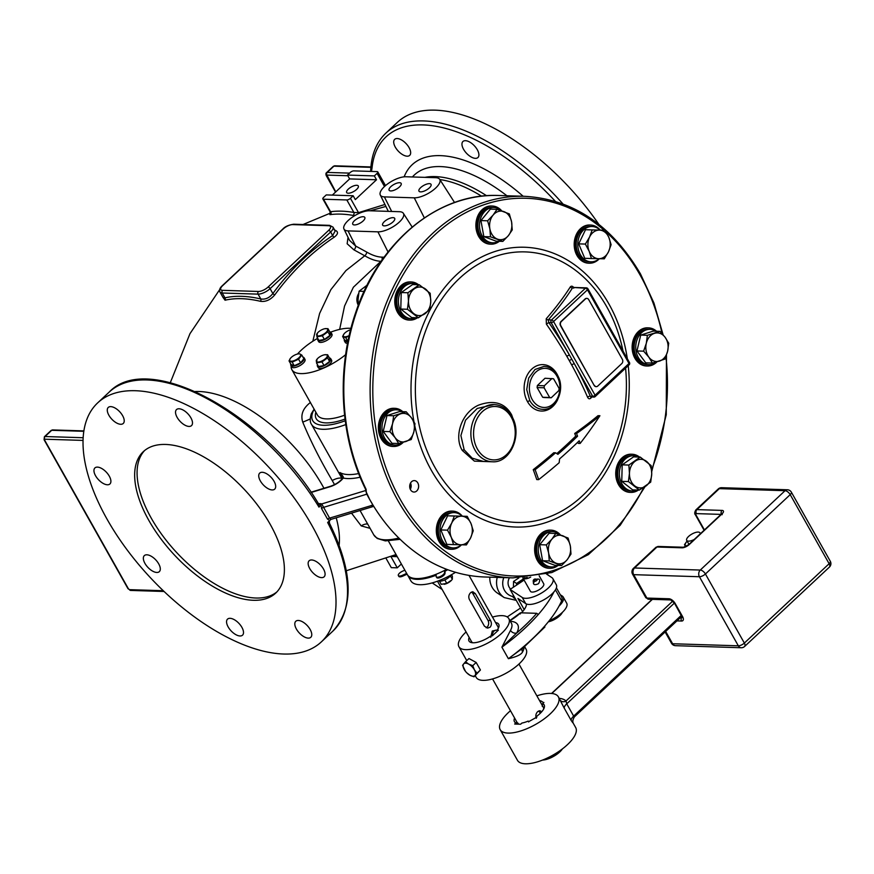 <?xml version="1.0" encoding="UTF-8"?>
<svg xmlns="http://www.w3.org/2000/svg" width="874" height="874" viewBox="0 0 874 874"><rect width="100%" height="100%" fill="white"/><g stroke="black" fill="none" stroke-linecap="round" stroke-linejoin="round"><path stroke-width="1.31" d="M594.473 385.423A3.026 2.36 91.8 0 0 596.297 386.647A3.026 2.36 91.8 0 0 597.761 386.057L621.796 363.562A3.026 2.36 91.8 0 0 622.343 359.323L588.705 299.618A3.026 2.36 91.8 0 0 586.869 298.384A3.026 2.36 91.8 0 0 585.405 298.974L561.37 321.468A3.026 2.36 91.8 0 0 560.824 325.707L594.167 385.412A3.026 2.36 91.8 0 0 595.992 386.636A3.026 2.36 91.8 0 0 596.144 386.636M586.727 298.384A3.026 2.36 91.8 0 0 586.574 298.373A3.026 2.36 91.8 0 0 585.099 298.963L561.064 321.457A3.026 2.36 91.8 0 0 560.518 325.696L594.167 385.412M571.935 359.476L592.681 396.315A1.912 1.486 91.8 0 0 593.828 397.091A1.912 1.912 0 0 0 595.194 396.577L629.105 364.84A1.912 1.912 0 0 0 629.466 362.513L587.94 288.813A1.912 1.912 0 0 0 586.345 287.852A1.912 1.486 91.8 0 0 585.416 288.223L551.505 319.96A1.912 1.486 91.8 0 0 551.155 322.626L571.935 359.476A1.912 0.732 150.6 0 0 569.367 360.754L571.76 365.07A274.939 136.005 46.9 0 1 587.612 397.277C588.486 398.97 589.589 399.232 590.9 398.052A274.283 105.404 -29.4 0 0 591.785 397.025M595.194 396.577A1.912 0.94 46.9 0 0 595.085 395.223L628.996 363.486L587.481 289.797L553.57 321.534L595.085 395.223A1.912 0.732 150.6 0 1 592.681 396.315L590.321 396.25L591.567 396.621M573.89 287.71C572.568 286.006 571.378 285.743 570.296 286.934A274.283 105.404 150.6 0 1 546.228 318.759A1.912 1.191 -139 0 0 548.315 319.862L551.505 319.96A1.912 0.94 -133.1 0 1 553.57 321.534A1.912 0.732 150.6 0 1 551.155 322.626L548.806 322.55A276.818 136.934 46.9 0 1 569.477 355.128A1.912 0.699 150 0 0 566.898 356.439L569.367 360.754M514.742 423.562L511.629 414.8C504.877 402.838 493.854 399.626 478.57 405.143C461.439 412.572 453.617 436.705 462.324 450.481L474.385 461.133L491.308 461.745M546.228 318.759L546.37 324.09A274.939 136.005 46.9 0 1 566.898 356.439M570.296 286.934A1.912 1.431 -147.6 0 0 572.546 287.819A276.162 106.125 150.6 0 1 548.315 319.862L548.806 322.55L546.37 324.09M573.726 288.158L572.94 287.426L585.416 288.223A1.912 0.94 -133.1 0 1 587.481 289.797A1.912 0.732 -29.4 0 0 587.94 288.813M580.139 443.446A281.308 139.152 -133.1 0 0 579.211 440.78A271.519 104.345 150.6 0 1 559.568 458.905A280.772 174.232 81.8 0 1 559.174 462.717A270.579 103.984 150.6 0 1 538.657 479.629A277.134 137.087 -133.1 0 0 535.117 469.72A273.846 105.241 -29.4 0 0 555.602 452.798A276.905 65.419 19.4 0 1 557.907 454.327A273.027 104.924 -29.4 0 0 577.561 436.202A281.308 139.152 -133.1 0 0 576.556 433.526A274.469 82.331 -21.2 0 0 599.914 415.729A270.339 123.999 141.8 0 1 580.139 443.446L578.271 443.391A278.435 137.742 -133.1 0 0 577.834 442.113M538.657 479.629L536.756 479.575A274.218 135.656 -133.1 0 0 533.238 469.666A270.896 104.104 -29.4 0 0 553.755 452.743L555.602 452.798M556.825 453.606A270.066 103.788 -29.4 0 0 575.704 436.148A278.435 137.742 -133.1 0 0 574.71 433.471A271.53 81.457 -21.2 0 0 598.024 415.674L599.914 415.729M587.612 397.277A1.912 0.972 156.5 0 1 590.321 396.25A276.818 136.934 46.9 0 0 574.371 363.813A1.912 0.765 151.3 0 0 571.76 365.07M590.9 398.052A1.912 1.191 41 0 1 590.922 396.993M629.466 362.513A1.912 0.732 -29.4 0 1 628.996 363.486A1.912 0.94 46.9 0 1 629.105 364.84M656.538 331.224A19.086 14.88 91.8 0 0 648.497 327.859L647.601 327.826A19.086 14.88 91.8 0 0 633.912 338.107A19.086 14.88 91.8 0 0 634.895 358.242A19.086 14.88 91.8 0 0 646.399 365.988L647.295 366.009A19.086 14.88 91.8 0 0 657.008 361.847M639.484 457.047A19.086 14.88 91.8 0 0 632.11 454.24L631.214 454.207A19.086 14.88 91.8 0 0 615.93 470.441A19.086 14.88 91.8 0 0 630.012 492.368L630.908 492.39A19.086 14.88 91.8 0 0 638.446 490.052M560.463 534.964A19.086 14.88 91.8 0 0 551.002 530.147L550.107 530.125A19.086 14.88 91.8 0 0 540.853 533.85A19.086 14.88 91.8 0 0 535.249 554.946A19.086 14.88 91.8 0 0 548.905 568.275L549.801 568.308A19.086 14.88 91.8 0 0 558.104 565.402M462.346 516.173A19.086 14.88 91.8 0 0 454.535 511.334A19.086 14.88 91.8 0 0 452.688 511.126L451.792 511.104A19.086 14.88 91.8 0 0 436.388 528.519A19.086 14.88 91.8 0 0 448.744 549.047A19.086 14.88 91.8 0 0 450.591 549.254L451.487 549.287A19.086 14.88 91.8 0 0 461.494 544.808M402.794 411.676A19.086 14.88 91.8 0 0 394.753 408.322L393.857 408.289A19.086 14.88 91.8 0 0 380.168 418.559A19.086 14.88 91.8 0 0 381.151 438.704A19.086 14.88 91.8 0 0 392.666 446.45L393.562 446.472A19.086 14.88 91.8 0 0 403.264 442.31M418.515 284.738A19.086 14.88 91.8 0 0 411.141 281.941L410.245 281.909A19.086 14.88 91.8 0 0 394.972 298.143A19.086 14.88 91.8 0 0 409.054 320.07L409.95 320.092A19.086 14.88 91.8 0 0 417.488 317.754M501.72 210.842A19.086 14.88 91.8 0 0 492.248 206.024L491.352 205.991A19.086 14.88 91.8 0 0 482.109 209.716A19.086 14.88 91.8 0 0 476.494 230.823A19.086 14.88 91.8 0 0 490.161 244.152L491.057 244.185A19.086 14.88 91.8 0 0 499.349 241.279M600.22 230.091A19.086 14.88 91.8 0 0 592.408 225.252A19.086 14.88 91.8 0 0 590.562 225.044L589.666 225.011A19.086 14.88 91.8 0 0 574.262 242.437A19.086 14.88 91.8 0 0 586.618 262.965A19.086 14.88 91.8 0 0 588.475 263.172L589.371 263.205A19.086 14.88 91.8 0 0 599.367 258.726M410.529 489.724A5.725 4.468 -88.2 0 1 410.234 483.683A5.725 4.468 -88.2 0 1 414.342 480.602A5.725 4.468 -88.2 0 1 417.794 482.918A5.725 4.468 -88.2 0 1 418.089 488.97A5.725 4.468 -88.2 0 1 413.981 492.051A5.725 4.468 -88.2 0 1 410.529 489.724M330.383 519.276C331.355 519.724 331.093 519.331 329.596 518.107L321.73 503.927L365.529 490.565L369.746 499.578A190.871 148.788 91.8 0 0 373.395 505.784A190.871 148.788 91.8 0 0 484.862 576.993L512.951 577.878A190.871 148.788 -88.2 0 1 397.823 500.452A190.871 148.788 -88.2 0 1 388.001 299.039A190.871 148.788 -88.2 0 1 524.924 196.322L498.628 195.492A190.871 148.788 -88.2 0 0 364.108 292.67A190.871 148.788 -88.2 0 0 366.086 489.254L366.414 493.417A190.871 148.788 91.8 0 0 369.746 499.578L373.395 505.784M319.491 506.603L320.824 505.434L319.491 506.603L318.147 503.26L319.327 504.232M319.392 504.232A2.862 2.229 -88.2 0 0 320.714 503.675L321.73 503.927A2.862 2.578 -59.1 0 1 318.464 503.664M320.824 505.434A163.678 80.965 46.9 0 1 321.195 506.046L321.534 508.482L327.51 519.09L329.159 520.183A163.678 80.965 46.9 0 1 329.476 520.784L327.652 522.488A163.678 80.965 46.9 0 1 332.874 631.104C354.287 607.78 353.151 571.793 329.454 523.165L328.132 521.942M342.215 478.668L341.352 474.669L339.888 472.506C342.881 475.849 343.995 477.696 343.242 478.045A2.862 2.032 35.9 0 0 342.215 478.668C339.593 481.913 335.703 484.436 330.547 486.261A2.862 1.311 73 0 0 330.088 486.698A12.411 4.763 -29.4 0 0 343.242 478.045A50.768 19.512 150.6 0 0 360.143 477.215M372.859 505.117L329.596 518.107A2.862 1.158 -27.2 0 0 327.51 519.09M331.006 519.342L329.454 520.751M107.043 519.156A163.678 80.965 46.9 0 1 97.68 402.87A163.678 80.965 46.9 0 1 311.996 525.591A163.678 80.965 46.9 0 1 321.37 641.866A163.678 80.965 46.9 0 1 107.043 519.156M148.875 520.467A96.872 47.917 46.9 0 1 143.325 451.65A96.872 47.917 46.9 0 1 270.175 524.28A96.872 47.917 46.9 0 1 275.714 593.096A96.872 47.917 46.9 0 1 148.875 520.467M108.879 415.237A10.98 5.43 -133.1 0 0 123.256 423.464A10.98 5.43 -133.1 0 0 122.622 415.674A10.98 5.43 -133.1 0 0 108.256 407.448A10.98 5.43 -133.1 0 0 108.879 415.237M101.078 482.033A10.98 5.43 -133.1 0 0 109.927 483.956A10.98 5.43 -133.1 0 0 103.766 469.851A10.98 5.43 -133.1 0 0 94.927 467.929A10.98 5.43 -133.1 0 0 101.078 482.033M156.807 572.459A10.98 5.43 -133.1 0 0 159.33 571.64A10.98 5.43 -133.1 0 0 157.396 561.84A10.98 5.43 -133.1 0 0 146.854 554.804A10.98 5.43 -133.1 0 0 144.33 555.613A10.98 5.43 -133.1 0 0 146.264 565.423A10.98 5.43 -133.1 0 0 156.807 572.459M243.409 633.541A10.98 5.43 -133.1 0 0 237.717 622.179A10.98 5.43 -133.1 0 0 227.535 619.131A10.98 5.43 -133.1 0 0 226.661 620.748A10.98 5.43 -133.1 0 0 232.342 632.11A10.98 5.43 -133.1 0 0 242.535 635.158A10.98 5.43 -133.1 0 0 243.409 633.541M310.161 629.499A10.98 5.43 -133.1 0 0 295.794 621.272A10.98 5.43 -133.1 0 0 296.417 629.072A10.98 5.43 -133.1 0 0 310.794 637.299A10.98 5.43 -133.1 0 0 310.161 629.499M317.961 562.714A10.98 5.43 -133.1 0 0 309.123 560.791A10.98 5.43 -133.1 0 0 315.274 574.884A10.98 5.43 -133.1 0 0 324.123 576.807A10.98 5.43 -133.1 0 0 317.961 562.714M262.233 472.288A10.98 5.43 -133.1 0 0 259.709 473.107A10.98 5.43 -133.1 0 0 261.643 482.907A10.98 5.43 -133.1 0 0 272.185 489.943A10.98 5.43 -133.1 0 0 274.709 489.123A10.98 5.43 -133.1 0 0 272.775 479.323A10.98 5.43 -133.1 0 0 262.233 472.288M175.63 411.206A10.98 5.43 -133.1 0 0 181.322 422.568A10.98 5.43 -133.1 0 0 191.504 425.616A10.98 5.43 -133.1 0 0 192.389 423.988A10.98 5.43 -133.1 0 0 186.697 412.626A10.98 5.43 -133.1 0 0 176.504 409.589A10.98 5.43 -133.1 0 0 175.63 411.206M276.883 591.916A96.872 47.917 46.9 0 1 151.289 518.206A96.872 47.917 46.9 0 1 144.581 450.558M562.9 203.871A163.678 80.965 46.9 0 0 385.915 133.088L397.419 122.316A163.678 80.965 46.9 0 1 598.821 224.312M555.318 201.315A160.816 79.545 -133.1 0 0 372.095 167.458C370.456 170.714 370.183 171.643 371.297 170.244M348.027 237.302L347.153 243.759L353.926 249.855L364.764 255.776L345.951 270.569L330.842 289.687L319.611 313.449L312.826 341.231M334.545 484.622L332.24 480.547C320.212 460.106 310.379 440.627 302.754 422.12C300.383 414.779 302.95 408.224 310.445 402.455M222.914 297.258L225.044 300.208A157.626 77.972 46.9 0 1 260.474 301.312C265.729 302.022 270.514 299.858 274.807 294.833C292.069 271.279 311.865 252.073 334.218 237.193C338.599 233.806 338.577 231.359 334.141 229.862M370.226 210.787L385.893 206.428M329.88 214.064L329.935 214.665A150.798 74.596 46.9 0 1 352.965 215.386L355.041 215.474M353.926 249.855A2.862 1.573 116.8 0 0 355.642 246.02L366.676 252.051A2.862 1.398 120.4 0 1 364.764 255.776C370.652 259.261 376.017 261.097 380.889 261.293L353.369 287.24L344.553 306.053L339.658 329.389M348.038 230.9A16.956 6.511 150.6 0 1 343.963 229.021L349.534 240.383L355.642 246.02L348.038 230.9L377.918 231.839L388.056 252.007M343.963 229.021A16.956 6.511 150.6 0 1 351.752 217.593A16.956 6.511 150.6 0 1 369.549 210.765L399.429 211.705A16.956 6.511 150.6 0 1 403.373 213.322A16.956 6.511 150.6 0 1 396.009 224.793A16.956 6.511 150.6 0 1 377.918 231.839M354.407 224.935A6.916 2.655 150.6 0 1 352.768 224.225A6.916 2.655 150.6 0 1 355.86 219.549A6.916 2.655 150.6 0 1 363.191 216.719A6.916 2.655 150.6 0 1 364.819 217.429A6.916 2.655 150.6 0 1 361.727 222.105A6.916 2.655 150.6 0 1 354.407 224.935M384.287 225.874A6.916 2.655 150.6 0 1 382.648 225.164A6.916 2.655 150.6 0 1 385.74 220.488A6.916 2.655 150.6 0 1 393.06 217.659A6.916 2.655 150.6 0 1 394.698 218.369A6.916 2.655 150.6 0 1 391.607 223.045A6.916 2.655 150.6 0 1 384.287 225.874M414.254 197.83A16.956 6.511 150.6 0 0 432.346 190.783A16.956 6.511 150.6 0 0 439.698 179.312A16.956 6.511 150.6 0 0 435.765 177.695L405.886 176.756A16.956 6.511 150.6 0 0 388.078 183.595A16.956 6.511 150.6 0 0 380.299 195.022A16.956 6.511 150.6 0 0 384.374 196.89L414.254 197.83L424.338 217.888M390.744 190.936A6.916 2.655 150.6 0 1 389.105 190.215A6.916 2.655 150.6 0 1 392.197 185.55A6.916 2.655 150.6 0 1 399.516 182.71A6.916 2.655 150.6 0 1 401.155 183.431A6.916 2.655 150.6 0 1 398.063 188.096A6.916 2.655 150.6 0 1 390.744 190.936M420.613 191.865A6.916 2.655 150.6 0 1 418.974 191.155A6.916 2.655 150.6 0 1 422.066 186.479A6.916 2.655 150.6 0 1 429.396 183.649A6.916 2.655 150.6 0 1 431.035 184.359A6.916 2.655 150.6 0 1 427.943 189.035A6.916 2.655 150.6 0 1 420.613 191.865M370.106 528.355L361.224 525.897L351.512 513.125M367.659 524.007A9.548 7.079 -41.5 0 0 361.224 525.897M345.776 424.589A47.906 18.409 150.6 0 1 311.505 424.349C309.909 422.262 309.844 418.722 311.319 413.73L314.127 409.174M310.226 418.897A9.548 0.557 -21.3 0 1 302.754 422.12M291.129 365.911A38.172 14.672 150.6 0 0 291.872 369.68A38.172 14.672 150.6 0 0 324.899 367.495A38.172 14.672 -29.4 0 0 345.645 354.658M350.944 328.373A38.172 14.672 -29.4 0 0 330.656 332.164M297.466 354.046A38.172 14.672 150.6 0 1 317.688 338.293M329.4 357.947A7.637 2.939 150.6 0 1 330.733 358.69L331.607 360.23A7.637 2.939 150.6 0 1 328.187 365.387A7.637 2.939 150.6 0 1 320.103 368.511A7.637 2.939 150.6 0 1 318.3 367.725L317.426 366.184A7.637 2.939 150.6 0 1 317.481 364.655M347.568 343.264A7.637 2.939 150.6 0 1 345.274 342.477L344.411 340.936A7.637 2.939 150.6 0 1 344.389 339.593M329.76 331.858A7.637 2.939 150.6 0 1 331.093 332.612L331.956 334.152A7.637 2.939 150.6 0 1 328.548 339.309A7.637 2.939 150.6 0 1 320.463 342.433A7.637 2.939 150.6 0 1 318.66 341.647L317.786 340.106A7.637 2.939 150.6 0 1 317.841 338.577M302.983 357.149A7.637 2.939 150.6 0 1 304.119 357.859L304.982 359.4A7.637 2.939 150.6 0 1 303.114 363.3A7.637 2.939 150.6 0 1 296.395 367.189A7.637 2.939 150.6 0 1 291.676 366.894L290.813 365.354A7.637 2.939 150.6 0 1 290.791 364.01M330.733 358.69A7.637 2.939 150.6 0 1 327.324 363.846A7.637 2.939 150.6 0 1 319.239 366.971A7.637 2.939 150.6 0 1 317.426 366.184M316.486 362.885L318.529 366.512L324.036 365.551L329.596 361.475L329.64 358.362L327.586 354.735L327.553 357.848L321.993 361.923L316.486 362.885L317.065 359.138M324.036 365.551L321.993 361.923M324.691 354.757L324.691 354.757A6.205 2.382 150.6 0 0 324.582 354.778L324.691 354.757A6.205 2.382 150.6 0 1 327.324 355.849A6.205 2.382 150.6 0 1 324.516 359.433A6.205 2.382 150.6 0 1 318.988 361.956A6.205 2.382 150.6 0 1 316.257 360.886A6.205 2.382 150.6 0 1 317.196 358.974A6.205 2.382 150.6 0 1 319.054 357.291A6.205 2.382 150.6 0 1 324.582 354.778L327.586 354.735M329.596 361.475L327.553 357.848M347.907 341.559A7.637 2.939 150.6 0 1 344.411 340.936M347.83 341.341L345.787 337.714L342.63 336.468L344.673 340.095L347.961 341.275M342.63 336.468L343.995 333.955A6.205 2.382 150.6 0 0 343.952 336.643A6.205 2.382 150.6 0 0 348.726 335.813A6.205 2.382 150.6 0 0 349.174 335.594L345.787 337.714M344.17 333.726A6.205 2.382 150.6 0 0 343.995 333.955L344.17 333.726A6.205 2.382 150.6 0 1 348.802 330.427A6.205 2.382 150.6 0 1 350.583 329.749M331.093 332.612A7.637 2.939 150.6 0 1 327.684 337.768A7.637 2.939 150.6 0 1 319.6 340.893A7.637 2.939 150.6 0 1 317.786 340.106M316.847 336.796L318.89 340.434L324.396 339.462L329.946 335.387L329.99 332.284L327.947 328.657L327.903 331.759L322.353 335.834L316.847 336.796L317.426 333.06M324.396 339.462L322.353 335.834M325.052 328.668L325.052 328.668A6.205 2.382 150.6 0 0 324.942 328.69L325.052 328.668A6.205 2.382 150.6 0 1 327.674 329.76A6.205 2.382 150.6 0 1 324.877 333.355A6.205 2.382 150.6 0 1 319.349 335.867A6.205 2.382 150.6 0 1 316.617 334.797A6.205 2.382 150.6 0 1 317.557 332.896A6.205 2.382 150.6 0 1 319.414 331.213A6.205 2.382 150.6 0 1 324.942 328.69L327.947 328.657M329.946 335.387L327.903 331.759M304.119 357.859A7.637 2.939 150.6 0 1 302.24 361.76A7.637 2.939 150.6 0 1 295.521 365.649A7.637 2.939 150.6 0 1 290.813 365.354M289.032 360.886L291.075 364.513L294.232 365.747L300.623 362.841L303.857 358.69L301.803 355.062L298.58 359.214L292.189 362.12L289.032 360.886L290.572 358.143M298.351 353.883L298.067 353.915A6.205 2.382 150.6 0 1 299.979 354.003L301.803 355.062M298.646 353.828L299.979 354.003A6.205 2.382 150.6 0 1 299.935 356.69A6.205 2.382 150.6 0 1 295.128 360.219A6.205 2.382 150.6 0 1 290.365 361.06A6.205 2.382 150.6 0 1 290.397 358.362A6.205 2.382 150.6 0 1 290.583 358.143A6.205 2.382 150.6 0 1 295.204 354.833A6.205 2.382 150.6 0 1 298.067 353.915M300.623 362.841L298.58 359.214M294.232 365.747L292.189 362.12M386.242 558.694L391.29 567.652L397.266 567.838L391.017 556.738M401.363 563.992L397.266 567.838M446.647 569.313A38.172 14.672 150.6 0 1 445.128 570.132A38.172 14.672 150.6 0 1 435.656 574.447A38.172 14.672 150.6 0 1 433.963 575.081L433.646 575.212A38.172 14.672 150.6 0 1 416.395 578.566A38.172 14.672 150.6 0 1 407.36 574.633L388.406 540.995M455.529 572.295A38.172 14.672 150.6 0 1 443.85 578.599A38.172 14.672 -29.4 0 1 410.824 580.784L407.797 575.409A38.172 14.672 -29.4 0 0 434.083 575.977L433.646 575.212M447.455 569.619L447.259 570.001A38.172 14.672 150.6 0 1 445.565 570.908A1.519 0.579 -29.4 0 0 445.041 571.672L445.008 573.311A4.731 1.814 150.6 0 1 441.239 577.059A4.731 1.814 150.6 0 1 436.683 577.55L436.246 576.774A4.731 1.814 150.6 0 1 436.148 576.37L436.17 574.731A1.519 0.579 -29.4 0 0 436.137 574.6A1.519 0.579 -29.4 0 0 435.656 574.447M436.159 575.223A1.519 0.579 -29.4 0 0 436.093 575.223A38.172 14.672 -29.4 0 1 434.4 575.868L434.083 575.988M407.153 574.24L407.677 575.136A38.172 14.672 -29.4 0 0 407.797 575.409M434.859 574.753L435.263 575.463L434.4 575.868M435.263 575.463A1.519 0.579 150.6 0 1 436.093 575.223M445.128 570.132A1.519 0.579 -29.4 0 0 444.593 570.886L444.571 572.536A4.731 1.814 150.6 0 1 440.791 576.283A4.731 1.814 150.6 0 1 436.246 576.774M445.565 570.908A1.519 0.579 150.6 0 1 446.396 570.394L447.259 570.001M407.175 574.316A1.519 0.579 -29.4 0 0 406.257 574.557L402.881 576.097A4.731 1.814 150.6 0 1 398.795 576.359L398.358 575.584A4.731 1.814 150.6 0 1 402.499 571.214L404.837 570.154M406.738 573.53A1.519 0.579 -29.4 0 0 405.82 573.781L402.444 575.311A4.731 1.814 150.6 0 1 398.358 575.584M470.649 592.648L472.779 591.709L475.358 593.643L490.489 620.507C491.778 623.009 491.658 625.238 490.106 627.193L487.616 628.122L484.436 626.177L469.294 599.302C468.333 596.811 468.781 594.593 470.649 592.648M492.543 635.649A4.774 3.715 -88.2 0 1 496.377 630.154L492.27 631.028L490.718 637.299M468.999 575.409L497.929 626.745A15.153 5.823 150.6 0 1 498.191 628.548M472.932 642.783A15.153 5.823 150.6 0 1 471.534 641.625L437.492 581.21M495.591 622.583A17.054 6.555 150.6 0 1 498.715 627.412A17.054 6.555 150.6 0 1 497.153 630.143L498.377 630.176L492.324 635.846L491.09 635.802A17.054 6.555 150.6 0 1 471.698 642.641A17.054 6.555 150.6 0 1 469.185 637.463M496.377 630.154A4.774 3.715 -88.2 0 1 497.896 630.624M492.488 617.077A28.634 11.001 150.6 0 1 502.037 615.646A28.634 11.001 150.6 0 1 508.81 618.595A28.634 11.001 150.6 0 1 496.017 637.933A28.634 11.001 150.6 0 1 465.7 649.655A28.634 11.001 150.6 0 1 458.926 646.705A28.634 11.001 150.6 0 1 466.082 631.957M524.717 646.826L526.115 649.306A28.634 11.001 150.6 0 1 513.311 668.643A28.634 11.001 150.6 0 1 483.005 680.354A28.634 11.001 150.6 0 1 476.221 677.416L475.248 675.668M508.81 618.595L511.41 623.206A28.634 11.001 150.6 0 1 510.514 630.351L501.894 647.186L508.384 658.701C516.589 656.844 521.33 654.56 522.619 651.851A28.634 11.001 -29.4 0 0 524.083 647.361M477.958 665.638L477.095 664.098M536.341 718.286C535.38 715.795 535.828 713.577 537.685 711.633L539.815 710.693L541.771 711.72M518.948 664.054L543.344 707.35A15.153 5.823 150.6 0 1 543.606 709.142M518.555 724.164L518.031 723.235A15.153 5.823 150.6 0 1 516.949 722.219L492.554 678.923M543.65 759.626A15.153 5.823 -29.4 0 0 559.961 751.159A15.153 5.823 -29.4 0 0 561.512 749.564M538.482 711.043A4.774 3.715 -88.2 0 1 539.892 712.539L540.296 713.26M543.497 702.838A4.774 2.36 -133.1 0 0 539.564 700.631M543.093 702.434L543.901 702.467L542.667 703.614A17.054 6.555 150.6 0 1 544.131 708.016A17.054 6.555 150.6 0 1 536.505 716.407L536.876 717.073L528.552 721.749L528.191 721.083A17.054 6.555 150.6 0 1 521.876 723.071L520.642 724.229L514.666 724.043L515.9 722.885A17.054 6.555 150.6 0 1 514.6 718.067M542.251 706.334L542.667 703.614M536.865 695.846A33.398 12.837 150.6 0 1 550.478 693.41A33.398 12.837 150.6 0 1 558.388 696.851A33.398 12.837 150.6 0 1 543.453 719.411A33.398 12.837 150.6 0 1 508.089 733.089A33.398 12.837 150.6 0 1 500.179 729.648A33.398 12.837 150.6 0 1 510.471 710.726M558.388 696.851L564.211 708.115A9.548 3.671 -29.4 0 1 566.734 703.821L565.991 701.014A4.774 4.381 -43.9 0 1 560.485 700.577M681.862 616.279L574.48 716.789C572.678 719.673 572.35 721.968 573.508 723.694L575.682 727.561A33.398 12.837 150.6 0 1 560.758 750.121A33.398 12.837 150.6 0 1 525.383 763.789A33.398 12.837 150.6 0 1 517.484 760.347L500.179 729.648M574.644 716.374L573.65 716.112A9.548 3.671 -29.4 0 0 571.137 720.394L572.754 722.7M518.031 723.235L515.9 722.885M528.683 721.957L528.191 721.083M542.579 760.063A14.192 5.452 -29.4 0 0 559.797 751.913A14.192 5.452 -29.4 0 0 562.43 748.876M556.41 587.852L561.785 597.39A16.704 6.413 150.6 0 1 561.621 600.82A126.457 48.594 150.6 0 1 544.797 626.013L544.535 627.128L544.797 626.013A126.457 48.594 150.6 0 1 508.384 658.701L524.466 646.858M526.498 604.01A23.86 9.166 150.6 0 1 521.483 612.838M553.93 591.906A126.457 48.594 150.6 0 1 538.308 614.498L536.745 613.319L520.62 612.805L520.369 613.93L520.62 612.805A25.291 9.723 150.6 0 1 509.957 620.627M510.318 621.283A33.398 12.837 150.6 0 1 516.687 633.038L501.894 647.186A126.457 48.594 -29.4 0 0 538.308 614.498M465.481 671.363L462.597 665.343L463.613 663.967A8.106 4.009 46.9 0 1 468.693 664.131A8.106 4.009 46.9 0 1 474.418 669.855L476.996 673.188L474.036 676.804L480.416 669.997L476.166 662.459L468.967 658.537L465.558 661.738L468.693 664.131L472.758 665.66L474.418 669.855A8.106 4.009 46.9 0 1 475.063 675.427A8.106 4.009 46.9 0 1 469.983 675.263A8.106 4.009 46.9 0 1 467.382 673.395A8.106 4.009 46.9 0 1 465.525 671.407A8.106 4.009 46.9 0 1 464.258 669.539A8.106 4.009 46.9 0 1 463.613 663.967L465.558 661.738M476.166 662.459L472.758 665.66M480.416 669.997L476.996 673.188M474.036 676.804L469.983 675.263L466.847 672.871M471.436 592.059A4.774 3.715 -88.2 0 1 472.845 593.555L487.987 620.431A4.774 3.715 -88.2 0 1 486.141 627.761M438.551 580.817A7.637 2.939 -29.4 0 0 439.928 581.155A7.637 2.939 -29.4 0 0 451.104 574.928M450.405 575.89L452.328 579.287L452.371 576.184L451.53 574.688M444.822 579.899L446.778 583.362L451.661 580.085A6.205 2.382 -29.4 0 0 451.792 579.921M439.458 581.123L441.261 584.324L446.778 583.362M444.265 584.291A6.205 2.382 -29.4 0 1 444.167 584.313L444.265 584.291A6.205 2.382 -29.4 0 0 449.804 581.767A6.205 2.382 -29.4 0 0 451.661 580.085M498.628 195.492C438.42 192.641 379.196 241.322 355.827 312.149C336.064 368.839 339.757 437.164 365.419 488.959A2.862 1.005 -26 0 0 366.086 489.254M364.13 291.381L359.083 291.217L358.056 299.454L358.307 305.255A9.538 7.44 -88.2 0 1 358.034 294.647A9.538 7.44 -88.2 0 1 358.635 293.566M367.124 285.142L359.083 291.217M334.218 237.193A1.912 1.049 56.4 0 1 332.655 235.532L335.19 230.998L332.994 227.098L329.585 225.35L293.74 224.225C288.617 224.957 284.957 226.595 282.75 229.119L222.193 285.798C219.844 287.896 219.101 289.971 219.964 292.025A9.548 3.671 -29.4 0 0 222.225 293.008L258.07 294.134A9.548 3.671 -29.4 0 0 270.099 288.649L330.656 231.971A9.548 3.671 -29.4 0 0 332.994 227.098M274.807 294.833A1.912 0.787 36.2 0 1 272.863 293.544C290.223 269.848 310.161 250.51 332.655 235.532L330.656 231.971A1.912 0.94 46.9 0 0 328.602 230.408A7.637 2.939 -29.4 0 0 328.668 225.721A1.912 1.486 -88.2 0 1 329.585 225.35M260.474 301.312A1.912 1.333 103.2 0 0 260.802 298.974C265.368 299.706 269.389 297.903 272.863 293.544L270.099 288.649A1.912 0.94 46.9 0 0 268.045 287.076L328.602 230.408M225.044 300.208A1.912 1.595 76.8 0 0 224.946 297.848A159.494 78.9 46.9 0 1 260.802 298.974L258.07 294.134A1.912 1.486 91.8 0 1 258.42 291.468A7.637 2.939 -29.4 0 0 268.045 287.076M223.121 297.619L224.946 297.848L222.225 293.008A1.912 1.486 91.8 0 1 222.564 290.343L258.42 291.468M358.843 213.496A1.912 1.136 68.5 0 1 358.515 212.644L384.942 204.483M352.965 215.386A1.912 1.387 99.9 0 0 353.872 212.458L358.515 212.644L350.441 198.311L353.162 195.754L355.325 199.6L376.519 179.76L349.633 178.919L347.47 175.073L374.356 175.914L377.076 173.369A2.862 1.103 -29.4 0 0 377.787 171.905A2.862 1.103 -29.4 0 0 377.109 171.61L353.806 170.878A2.862 1.103 -29.4 0 0 350.19 172.528L347.47 175.073M329.935 214.665A1.912 1.562 82.1 0 0 330.569 211.727A152.611 75.492 46.9 0 1 353.872 212.458L346.825 199.949A2.862 1.103 -29.4 0 0 350.441 198.311M331.628 211.803L330.569 211.727L323.522 199.217L346.825 199.949M374.356 175.914L376.519 179.76M331.137 213.54L329.76 214.163L330.154 211.901L322.845 198.922A2.862 1.103 -29.4 0 1 323.544 197.458L326.275 194.913L353.162 195.754M332.328 195.099L349.633 178.919M348.234 193.22A6.675 2.567 150.6 0 1 346.661 192.531A6.675 2.567 150.6 0 1 349.644 188.019A6.675 2.567 150.6 0 1 356.712 185.288A6.675 2.567 150.6 0 1 358.296 185.976A6.675 2.567 150.6 0 1 355.314 190.488A6.675 2.567 150.6 0 1 348.234 193.22M322.845 198.922A2.862 1.103 -29.4 0 0 323.522 199.217M385.915 133.088C376.486 142.101 371.417 154.545 370.685 170.408L372.095 167.458L371.483 171.435M395.31 147.149A10.98 5.43 -133.1 0 0 409.677 155.386A10.98 5.43 -133.1 0 0 409.054 147.586A10.98 5.43 -133.1 0 0 394.677 139.359A10.98 5.43 -133.1 0 0 395.31 147.149M462.062 143.118A10.98 5.43 -133.1 0 0 467.743 154.48A10.98 5.43 -133.1 0 0 477.936 157.528A10.98 5.43 -133.1 0 0 478.81 155.911A10.98 5.43 -133.1 0 0 473.118 144.549A10.98 5.43 -133.1 0 0 462.936 141.501A10.98 5.43 -133.1 0 0 462.062 143.118M648.497 327.859A19.086 14.88 91.8 0 0 634.808 338.129A19.086 14.88 91.8 0 0 635.791 358.274A19.086 14.88 91.8 0 0 647.295 366.009M656.625 361.945A17.655 13.765 -88.2 0 1 648.956 364.633L647.35 364.589A17.655 13.765 -88.2 0 1 634.316 344.312A17.655 13.765 -88.2 0 1 648.453 329.279L650.059 329.334A17.655 13.765 -88.2 0 1 655.871 331.202M648.956 364.633A17.655 13.765 -88.2 0 1 635.922 344.356A17.655 13.765 -88.2 0 1 650.059 329.334M659.936 331.333L653.26 331.115L640.718 335.092L636.96 350.966L645.755 362.852L652.419 363.06L648.825 357.138L643.625 351.173L646.312 343.264L647.383 335.31L659.936 331.333L665.125 337.298L668.719 343.22L667.638 351.173L664.961 359.083L652.419 363.06M640.718 335.092L647.383 335.31M636.96 350.966L643.625 351.173M648.825 357.138A14.301 11.143 -88.2 0 1 646.312 343.264A14.301 11.143 -88.2 0 1 654.462 333.344A14.301 11.143 -88.2 0 1 665.125 337.298A14.301 11.143 -88.2 0 1 667.638 351.173A14.301 11.143 -88.2 0 1 659.488 361.093A14.301 11.143 -88.2 0 1 648.825 357.138M632.11 454.24A19.086 14.88 91.8 0 0 616.836 470.474A19.086 14.88 91.8 0 0 630.908 492.39M637.474 490.019A17.655 13.765 -88.2 0 1 632.568 491.013L630.962 490.969A17.655 13.765 -88.2 0 1 618.322 478.635A17.655 13.765 -88.2 0 1 623.512 459.112A17.655 13.765 -88.2 0 1 632.066 455.66L633.672 455.715A17.655 13.765 -88.2 0 1 638.512 457.015M632.568 491.013A17.655 13.765 -88.2 0 1 619.928 478.679A17.655 13.765 -88.2 0 1 625.118 459.167A17.655 13.765 -88.2 0 1 633.672 455.715M640.227 457.069L633.563 456.862L622.201 464.848L621.753 481.356L632.678 489.877L639.342 490.085L628.417 481.563L629.444 473.337L628.865 465.055L640.227 457.069L651.152 465.58L651.731 473.861L650.715 482.098L639.342 490.085M622.201 464.848L628.865 465.055M621.753 481.356L628.417 481.563M629.444 473.337A14.301 11.143 -88.2 0 1 635.343 461.09A14.301 11.143 -88.2 0 1 646.487 461.352A14.301 11.143 -88.2 0 1 651.731 473.861A14.301 11.143 -88.2 0 1 645.831 486.108A14.301 11.143 -88.2 0 1 634.688 485.846A14.301 11.143 -88.2 0 1 629.444 473.337M551.002 530.147A19.086 14.88 91.8 0 0 541.749 533.872A19.086 14.88 91.8 0 0 536.144 554.968A19.086 14.88 91.8 0 0 549.801 568.308M557.459 565.38A17.655 13.765 -88.2 0 1 551.461 566.931L549.855 566.876A17.655 13.765 -88.2 0 1 548.14 566.691A17.655 13.765 -88.2 0 1 536.712 547.692A17.655 13.765 -88.2 0 1 550.959 531.578L552.565 531.632A17.655 13.765 -88.2 0 1 554.28 531.818A17.655 13.765 -88.2 0 1 560.125 534.855M551.461 566.931A17.655 13.765 -88.2 0 1 549.746 566.734A17.655 13.765 -88.2 0 1 538.318 547.747A17.655 13.765 -88.2 0 1 552.565 531.632M555.777 533.468L549.112 533.249L539.695 544.71L542.601 560.737L554.914 565.303L561.589 565.511L549.265 560.944L548.621 552.958L546.359 544.917L551.865 539.214L555.777 533.468L568.089 538.034L570.351 546.064L570.995 554.05L567.095 559.808L561.589 565.511M542.601 560.737L549.265 560.944M539.695 544.71L546.359 544.917M551.865 539.214A14.301 11.143 -88.2 0 1 562.736 535.773A14.301 11.143 -88.2 0 1 570.351 546.064A14.301 11.143 -88.2 0 1 567.095 559.808A14.301 11.143 -88.2 0 1 556.225 563.26A14.301 11.143 -88.2 0 1 548.621 552.958A14.301 11.143 -88.2 0 1 551.865 539.214M452.688 511.126A19.086 14.88 91.8 0 0 437.284 528.552A19.086 14.88 91.8 0 0 449.64 549.08A19.086 14.88 91.8 0 0 451.487 549.287M461.33 544.808A17.655 13.765 -88.2 0 1 453.147 547.911L451.53 547.856A17.655 13.765 -88.2 0 1 440.889 540.7A17.655 13.765 -88.2 0 1 439.972 522.062A17.655 13.765 -88.2 0 1 452.645 512.557L454.251 512.612A17.655 13.765 -88.2 0 1 462.16 516.163M453.147 547.911A17.655 13.765 -88.2 0 1 442.495 540.744A17.655 13.765 -88.2 0 1 441.589 522.117A17.655 13.765 -88.2 0 1 454.251 512.612M467.186 516.326L447.641 515.813L440.824 529.95L446.876 544.404L453.551 544.611L451.323 537.412L447.499 530.157L451.705 523.111L454.316 516.021L467.186 516.326L471.01 523.57L473.238 530.769L470.627 537.871L466.421 544.917L453.551 544.611M440.824 529.95L447.499 530.157M447.641 515.813L454.316 516.021M460.784 544.786A14.301 11.143 -88.2 0 1 451.323 537.412A14.301 11.143 -88.2 0 1 451.705 523.111A14.301 11.143 -88.2 0 1 461.548 516.195A14.301 11.143 -88.2 0 1 471.01 523.57A14.301 11.143 -88.2 0 1 470.627 537.871A14.301 11.143 -88.2 0 1 460.784 544.786M394.753 408.322A19.086 14.88 91.8 0 0 381.064 418.591A19.086 14.88 91.8 0 0 382.047 438.726A19.086 14.88 91.8 0 0 393.562 446.472M402.892 442.408A17.655 13.765 -88.2 0 1 395.212 445.095L393.606 445.041A17.655 13.765 -88.2 0 1 380.572 424.764A17.655 13.765 -88.2 0 1 394.709 409.742L396.315 409.797A17.655 13.765 -88.2 0 1 402.127 411.665M395.212 445.095A17.655 13.765 -88.2 0 1 382.178 424.819A17.655 13.765 -88.2 0 1 396.315 409.797M406.192 411.785L399.527 411.578L386.974 415.554L383.216 431.428L392.011 443.315L398.675 443.522L395.081 437.601L389.891 431.636L392.568 423.726L393.65 415.762L406.192 411.785L411.381 417.761L414.975 423.672L413.905 431.636L411.217 439.546L398.675 443.522M386.974 415.554L393.65 415.762M383.216 431.428L389.891 431.636M395.081 437.601A14.301 11.143 -88.2 0 1 392.568 423.726A14.301 11.143 -88.2 0 1 400.718 413.806A14.301 11.143 -88.2 0 1 411.381 417.761A14.301 11.143 -88.2 0 1 413.905 431.636A14.301 11.143 -88.2 0 1 405.744 441.556A14.301 11.143 -88.2 0 1 395.081 437.601M411.141 281.941A19.086 14.88 91.8 0 0 395.867 298.176A19.086 14.88 91.8 0 0 409.95 320.092M416.505 317.721A17.655 13.765 -88.2 0 1 411.599 318.715L409.993 318.671A17.655 13.765 -88.2 0 1 397.353 306.326A17.655 13.765 -88.2 0 1 402.543 286.814A17.655 13.765 -88.2 0 1 411.097 283.362L412.703 283.416A17.655 13.765 -88.2 0 1 417.543 284.716M411.599 318.715A17.655 13.765 -88.2 0 1 398.959 306.381A17.655 13.765 -88.2 0 1 404.149 286.858A17.655 13.765 -88.2 0 1 412.703 283.416M419.258 284.771L412.594 284.553L401.232 292.55L400.784 309.057L411.709 317.579L418.384 317.786L407.459 309.265L408.475 301.038L407.896 292.757L419.258 284.771L430.183 293.282L430.762 301.563L429.746 309.789L418.384 317.786M400.784 309.057L407.459 309.265M401.232 292.55L407.896 292.757M430.762 301.563A14.301 11.143 -88.2 0 1 424.862 313.81A14.301 11.143 -88.2 0 1 413.719 313.548A14.301 11.143 -88.2 0 1 408.475 301.038A14.301 11.143 -88.2 0 1 414.374 288.791A14.301 11.143 -88.2 0 1 425.529 289.054A14.301 11.143 -88.2 0 1 430.762 301.563M492.248 206.024A19.086 14.88 91.8 0 0 483.005 209.749A19.086 14.88 91.8 0 0 477.39 230.845A19.086 14.88 91.8 0 0 491.057 244.185M498.704 241.257A17.655 13.765 -88.2 0 1 492.707 242.808L491.101 242.754A17.655 13.765 -88.2 0 1 489.385 242.557A17.655 13.765 -88.2 0 1 477.958 223.569A17.655 13.765 -88.2 0 1 492.204 207.455L493.81 207.499A17.655 13.765 -88.2 0 1 495.525 207.695A17.655 13.765 -88.2 0 1 501.37 210.721M492.707 242.808A17.655 13.765 -88.2 0 1 490.991 242.611A17.655 13.765 -88.2 0 1 479.564 223.624A17.655 13.765 -88.2 0 1 493.81 207.499M497.022 209.334L490.358 209.126L480.94 220.587L483.846 236.614L496.17 241.18L502.834 241.388L490.511 236.821L489.866 228.835L487.616 220.794L493.111 215.091L497.022 209.334L509.334 213.901L511.596 221.941L512.24 229.928L508.34 235.685L502.834 241.388M483.846 236.614L490.511 236.821M480.94 220.587L487.616 220.794M508.34 235.685A14.301 11.143 -88.2 0 1 497.47 239.126A14.301 11.143 -88.2 0 1 489.866 228.835A14.301 11.143 -88.2 0 1 493.111 215.091A14.301 11.143 -88.2 0 1 503.981 211.65A14.301 11.143 -88.2 0 1 511.596 221.941A14.301 11.143 -88.2 0 1 508.34 235.685M590.562 225.044A19.086 14.88 91.8 0 0 575.158 242.469A19.086 14.88 91.8 0 0 587.525 262.998A19.086 14.88 91.8 0 0 589.371 263.205M599.203 258.715A17.655 13.765 -88.2 0 1 591.021 261.829L589.415 261.774A17.655 13.765 -88.2 0 1 578.763 254.607A17.655 13.765 -88.2 0 1 577.856 235.98A17.655 13.765 -88.2 0 1 590.518 226.475L592.124 226.519A17.655 13.765 -88.2 0 1 600.045 230.081M591.021 261.829A17.655 13.765 -88.2 0 1 580.369 254.662A17.655 13.765 -88.2 0 1 579.462 236.024A17.655 13.765 -88.2 0 1 592.124 226.519M605.059 230.233L585.525 229.72L578.708 243.868L584.761 258.322L591.425 258.529L589.196 251.33L585.372 244.075L589.579 237.029L592.19 229.928L605.059 230.233L608.883 237.488L611.112 244.687L608.501 251.788L604.295 258.835L591.425 258.529M578.708 243.868L585.372 244.075M585.525 229.72L592.19 229.928M598.657 258.704A14.301 11.143 -88.2 0 1 589.196 251.33A14.301 11.143 -88.2 0 1 589.579 237.029A14.301 11.143 -88.2 0 1 599.422 230.113A14.301 11.143 -88.2 0 1 608.883 237.488A14.301 11.143 -88.2 0 1 608.501 251.788A14.301 11.143 -88.2 0 1 598.657 258.704M494.094 404.542L477.204 408.464L465.547 420.165L460.893 435.547L464.17 449.815L472.189 458.162L483.606 461.494L492.302 461.767A28.634 22.32 91.8 0 1 475.03 450.154A28.634 22.32 91.8 0 1 473.555 419.946A28.634 22.32 91.8 0 1 494.094 404.542C501.578 405.023 507.477 408.956 511.814 416.352C522.816 433.974 510.678 463.318 492.302 461.767M537.117 387.575L542.678 397.266L544.262 397.55L551.243 397.768L558.879 390.492L559.131 388.449L553.57 378.77L545.005 378.256L537.357 385.543L537.117 387.575L544.098 387.794L549.659 397.484L542.678 397.266M544.098 387.794L544.338 385.762L537.357 385.543M544.338 385.762L551.986 378.475M549.659 397.484L551.243 397.768M535.117 469.72L533.238 469.666M577.561 436.202L575.704 436.148M576.556 433.526L574.71 433.471M410.321 489.331A5.725 4.457 91.8 0 0 410.518 483.082M410.256 489.178A5.233 4.086 91.8 0 0 410.441 483.235M718.231 488.992L718.231 488.992A4.774 2.36 46.9 0 1 719.335 488.642A4.774 3.725 -88.2 0 1 721.651 487.703A4.774 4.774 0 0 0 718.231 488.992L695.824 509.968C694.524 512.219 694.382 513.836 695.398 514.819L704.094 530.256A2.862 1.103 150.6 0 1 704.04 530.168M791.374 492.193A4.774 4.774 0 0 0 787.365 489.768A4.774 3.725 91.8 0 0 785.049 490.696L700.271 570.056A4.774 2.36 -133.1 0 1 705.427 573.989A4.774 1.835 150.6 0 1 699.408 576.731L738.333 645.81A4.774 1.835 150.6 0 0 744.353 643.067A4.774 2.36 46.9 0 1 744.626 646.454L829.404 567.106A4.774 2.36 46.9 0 0 829.131 563.719A4.774 1.835 -29.4 0 0 830.3 561.272L791.374 492.193A4.774 1.835 -29.4 0 1 790.205 494.64L705.427 573.989L744.353 643.067L829.131 563.719L790.205 494.64A4.774 2.36 -133.1 0 0 785.049 490.696L719.335 488.642L696.928 509.618A4.774 2.36 -133.1 0 0 695.824 509.968M744.626 646.454L744.626 646.454A4.774 4.774 0 0 1 741.207 647.743L675.493 645.678A4.774 3.725 -88.2 0 1 672.609 643.745L665.671 631.432M645.744 597.587A4.774 1.835 -29.4 0 0 646.88 598.078L668.992 598.766A2.862 2.229 91.8 0 0 670.719 599.925L648.606 599.236L645.744 597.587L632.558 574.174A4.774 1.835 -29.4 0 0 633.683 574.666A4.774 3.725 -88.2 0 1 634.557 567.991L656.964 547.015L682.07 547.801A5.725 2.196 -29.4 0 0 689.28 544.513L721.979 513.912A5.725 2.196 -29.4 0 0 722.022 510.405L696.928 509.618A2.862 2.229 -88.2 0 0 696.403 513.617A1.912 0.95 -133.1 0 0 696.075 515.114L704.422 529.939M632.558 574.174A4.774 4.774 0 0 1 633.453 568.34L633.453 568.34A4.774 2.36 46.9 0 1 634.557 567.991L700.271 570.056A4.774 3.725 91.8 0 0 699.408 576.731L633.683 574.666L646.88 598.078A2.862 2.229 91.8 0 0 648.584 599.236M665.114 631.957L671.483 643.253A4.774 1.835 -29.4 0 0 672.609 643.745L738.333 645.81A4.774 3.725 91.8 0 0 741.207 647.743M686.844 541.388L684.495 544.655L685.62 546.654M684.495 544.655L685.871 546.545M687.106 541.082A11.449 4.403 -29.4 0 0 686.898 541.323A11.449 4.403 -29.4 0 0 685.467 545.944A11.449 4.403 -29.4 0 0 686.024 546.468M689.062 544.316A7.637 2.939 150.6 0 1 688.723 543.945L686.691 540.351A7.637 2.939 -29.4 0 0 694.273 539.444M700.074 534.003A7.637 2.939 -29.4 0 0 699.998 532.856A7.637 2.939 -29.4 0 0 695.322 532.55A7.637 2.939 -29.4 0 0 688.614 536.418A7.637 2.939 -29.4 0 0 686.691 540.351M548.162 575.158L547.419 573.847M507.193 616.946L520.565 608.02M497.24 577.386A20.036 18.157 123.5 0 0 498.912 591.818A20.036 18.157 -56.5 0 0 504.254 597.597L497.514 593.14A20.036 18.157 -56.5 0 1 492.16 587.361A20.036 18.157 -56.5 0 1 489.833 577.157M510.624 589.065A9.548 8.642 -56.5 0 1 509.444 577.769M518.839 577.911L513.53 581.461L513.431 587.186M513.3 595.128L513.257 597.488L515.442 598.93M513.53 581.461L516.567 583.461L516.545 585.121M518.817 583.592A14.312 12.968 -56.5 0 1 523.329 578.949L516.567 583.461M549.265 620.638A18.136 6.97 -29.4 0 0 566.702 603.202L563.249 597.062A18.136 6.97 150.6 0 1 559.021 606.108M524.094 580.074L510.088 589.426L522.597 611.625M524.203 609.604L517.932 598.461L525.689 603.595A18.136 6.97 -29.4 0 0 545.463 598.865A18.136 6.97 -29.4 0 0 556.323 584.782L552.871 578.643A18.136 6.97 150.6 0 0 551.909 577.638L546.523 574.076M552.871 578.643A18.136 6.97 150.6 0 1 542.011 592.725A18.136 6.97 150.6 0 1 522.226 597.455L510.088 589.426M522.849 577.769A7.637 2.939 -29.4 0 0 522.969 578.075L530.42 591.294A7.637 2.939 -29.4 0 0 530.824 591.72A7.637 2.939 -29.4 0 0 539.149 589.721A7.637 2.939 -29.4 0 0 543.726 583.799L539.182 575.748M563.249 597.062A18.136 6.97 150.6 0 0 562.288 596.057L560.3 594.746M522.969 578.075A7.637 2.939 -29.4 0 0 524.771 578.861A7.637 2.939 -29.4 0 0 530.682 577.091M535.959 579.222L534.659 579.101M533.741 579.702L533.359 581.876M533.959 582.477L533.49 581.56A1.912 1.551 25.3 0 1 534.353 580.839A5.441 2.087 -29.4 0 0 534.429 579.648A5.441 2.087 -29.4 0 0 534.145 579.353A5.441 2.087 -29.4 0 0 536.396 579.473A1.628 0.623 150.6 0 1 537.149 579.604A1.628 0.623 150.6 0 1 536.046 580.948A1.628 0.623 150.6 0 1 534.32 581.199A1.628 0.623 150.6 0 1 534.353 580.839L534.637 581.363M534.429 579.648L534.243 579.287A1.912 1.726 -56.5 0 0 533.38 581.811M524.127 577.692A6.883 2.644 -29.4 0 0 524.913 577.801A6.883 2.644 -29.4 0 0 527.24 577.452M561.873 612.827A11.93 4.589 150.6 0 1 548.73 621.316M562.332 612.401A10.98 4.217 150.6 0 1 548.304 621.84M442.168 589.513L432.193 582.914M623.009 351.042A135.328 105.492 91.8 0 0 606.753 306.796A135.328 105.492 91.8 0 0 459.549 278.314A135.328 105.492 91.8 0 0 435.012 467.535A135.328 105.492 91.8 0 0 559.316 512.383A135.328 105.492 91.8 0 0 625.576 368.14M558.442 377.164A23.227 18.103 91.8 0 0 556.967 374.039A23.227 18.103 91.8 0 0 531.709 369.156A23.227 18.103 91.8 0 0 527.492 401.625A23.227 18.103 91.8 0 0 557.743 399.494M587.492 288.617A1.912 1.486 91.8 0 0 586.345 287.852L572.962 287.426M414.822 425.966A139.96 109.097 91.8 0 0 431.319 470.256A139.96 109.097 91.8 0 0 560.54 516.294A139.96 109.097 91.8 0 0 628.22 365.66M627.324 358.711A139.96 109.097 91.8 0 0 608.938 304.021A139.96 109.097 91.8 0 0 474.91 260.714A139.96 109.097 91.8 0 0 413.981 421.771M606.119 231.992A188.97 147.302 -88.2 0 1 640.03 274.917A188.97 147.302 -88.2 0 1 662.077 333.595M665.912 356.745A188.97 147.302 -88.2 0 1 651.633 469.699M643.701 487.528A188.97 147.302 -88.2 0 1 400.237 499.36A188.97 147.302 -88.2 0 1 415.226 256.617A188.97 147.302 -88.2 0 1 604.098 230.212M321.534 508.482A2.862 1.049 -31.6 0 1 323.544 507.368L366.719 494.203M97.68 402.87L109.184 392.109A163.678 80.965 46.9 0 1 318.999 507.139M311.155 492.466L330.088 486.698M320.714 503.675L318.442 503.61M339.145 545.245A114.516 56.646 -133.1 0 0 336.206 517.79M323.948 488.271A114.516 56.646 -133.1 0 0 322.626 485.868A114.516 56.646 -133.1 0 0 195.263 391.519M342.16 476.548L339.888 472.506A47.906 18.409 150.6 0 0 358.679 473.566M373.799 506.439L372.914 506.603A2.862 1.311 -107 0 1 371.297 505.391M51.031 430.532A2.862 1.42 46.9 0 1 51.708 430.303L83.817 431.308M52.637 429.932A1.912 1.486 91.8 0 0 51.708 430.303L45.044 436.53L83.15 437.732M163.285 590.715L129.472 589.655L128.445 588.868L44.53 439.95L44.694 439.207L83.041 440.409M164.093 591.48L130.619 590.431A1.912 1.486 -88.2 0 1 129.472 589.655M83.882 430.904L52.626 429.932L51.042 430.511L44.388 436.749A2.862 1.42 46.9 0 1 45.044 436.53A1.912 1.486 91.8 0 0 44.694 439.207M130.619 590.431L127.986 588.672L44.082 439.753A1.912 0.732 -29.4 0 0 44.53 439.95M481.618 196.202A108.988 53.915 -133.1 0 0 439.862 179.563M412.408 176.963A113.675 56.231 46.9 0 1 506.909 195.754M424.95 177.356A109.567 54.199 46.9 0 1 486.599 195.732M345.022 419.072A41.034 15.776 150.6 0 1 315.842 412.233M314.181 409.261A45.044 17.316 -29.4 0 0 345.241 420.755M366.676 252.051C372.226 255.274 377.284 256.967 381.84 257.142L384.101 257.207M381.195 261.304L380.889 261.293A2.862 2.229 91.8 0 0 381.84 257.142M384.374 196.89L391.694 211.453M342.138 478.766A9.548 3.671 -29.4 0 0 332.24 480.547M360.055 510.525L373.788 534.888A47.906 18.409 -29.4 0 0 398.817 538.045M291.872 369.68L317.393 414.964A38.172 14.672 -29.4 0 0 326.428 418.897A38.172 14.672 -29.4 0 0 344.575 415.205M444.593 570.886L445.041 571.672M445.991 569.673L446.396 570.394M405.82 573.781L406.257 574.557M402.444 575.311L402.881 576.097M444.571 572.536L445.008 573.311M540.984 712.572L539.892 712.539M571.137 720.394L564.211 708.115M674.411 603.049L566.734 703.821L573.65 716.112L681.327 615.329M559.218 698.337A38.172 14.672 150.6 0 1 565.991 701.014L672.751 601.094M652.375 599.356L551.8 693.497M522.619 651.851A4.774 3.747 28.8 0 1 522.215 648.945M555.449 589.852L561.621 600.82M510.514 630.351A4.774 3.747 -151.2 0 0 516.687 633.038A125.026 48.048 -29.4 0 0 536.745 613.319M475.358 593.643L472.845 593.555M487.987 620.431L490.489 620.507M396.807 555.919L393.213 555.798M328.668 225.721L292.812 224.596A1.912 1.486 -88.2 0 1 293.74 224.225M292.812 224.596A7.637 2.939 -29.4 0 0 283.187 228.977L222.63 285.656A7.637 2.939 -29.4 0 0 222.564 290.343M384.484 186.512L377.076 173.369M404.149 176.821A122.633 60.667 46.9 0 1 523.165 196.268M347.841 175.74L326.887 175.084L335.769 191.887M370.084 171.391L370.652 170.867M349.556 173.118L327.226 172.418A2.862 1.42 -133.1 0 0 326.559 172.648M326.887 175.084A1.912 1.486 -88.2 0 1 327.226 172.418L333.89 166.18A1.912 1.486 -88.2 0 1 334.818 165.809L333.234 166.399L326.57 172.626C325.816 173.107 325.718 174.112 326.264 175.641L335.54 192.094M370.882 167.338L333.89 166.18A2.862 1.42 -133.1 0 0 333.234 166.399M462.324 450.481A1.912 0.732 150.6 0 1 464.17 449.815M511.345 417.324A26.723 20.834 91.8 0 0 482.284 411.698A26.723 20.834 91.8 0 0 477.433 449.061A26.723 20.834 91.8 0 0 506.505 454.688A26.723 20.834 91.8 0 0 511.345 417.324M527.492 401.625L529.797 400.62A21.479 16.737 91.8 0 0 542.634 409.327C556.607 410.583 565.773 388.559 557.514 375.317C554.203 369.68 549.68 366.709 543.923 366.403L535.03 369.473L528.661 378.06L526.716 389.607L529.797 400.62M556.967 374.039L557.055 375.121M532.211 399.527A19.567 15.251 -88.2 0 1 535.762 372.171A19.567 15.251 -88.2 0 1 557.044 376.29A19.567 15.251 -88.2 0 1 553.493 403.646A19.567 15.251 -88.2 0 1 532.211 399.527M721.039 514.382L696.403 513.617M696.075 515.114A2.862 1.103 150.6 0 1 695.398 514.819M721.356 514.087A2.862 2.229 -88.2 0 1 722.022 510.405M633.453 568.34L655.861 547.364L658.351 546.458L683.457 547.244L688.625 544.731L721.323 514.12A2.862 1.42 46.9 0 1 721.979 513.912M688.625 544.731A2.862 1.42 46.9 0 1 689.28 544.513M683.457 547.244A2.862 2.229 91.8 0 0 682.07 547.801M658.351 546.458A2.862 2.229 91.8 0 0 656.964 547.015A4.774 2.36 46.9 0 0 655.861 547.364M682.168 616.924L681.097 617M668.992 598.766A5.725 2.83 46.9 0 1 675.165 603.486L682.528 616.541A5.725 2.83 46.9 0 1 681.534 621.032A2.862 2.229 -88.2 0 1 682.059 617.033A2.862 1.42 46.9 0 0 682.212 617.033M681.534 621.032L676.946 620.89M675.165 603.486A2.862 1.103 150.6 0 1 674.488 603.191L682.321 617.525L682.714 616.826M682.528 616.541A2.862 1.103 150.6 0 1 681.851 616.246M503.795 577.594A15.273 13.831 123.5 0 0 504.495 590.332A15.273 13.831 -56.5 0 0 513.267 596.614M525.689 603.595L522.226 597.455M536.057 579.287L536.865 579.145A1.912 1.114 78 0 0 536.396 579.473L536.865 580.314M535.948 579.222A1.912 1.726 123.5 0 0 534.243 579.287M590.988 396.905L593.828 397.091M524.924 196.322C573.169 199.261 611.691 225.131 640.5 273.944L653.938 303.016L663.082 334.742M666.469 355.215L666.261 414.735L651.731 471.578M645.056 486.643L620.158 525.329L588.355 554.64L551.789 572.579L512.951 577.878M109.184 392.109C148.766 350.048 265.51 414.538 318.365 503.5M329.4 520.849L329.454 523.165M372.914 506.603L331.071 519.364M321.37 641.866L332.874 631.104M44.082 439.753L44.388 436.749M170.299 382.692L189.964 333.682L219.647 289.665M226.901 281.384L255.547 254.574M303.027 224.509L330.361 213.147M403.373 213.322L412.167 227.054M439.698 179.312L454.556 202.506M380.299 195.022L388.318 211.355M346.312 570.744L396.042 554.564M311.505 424.349L342.16 478.744M310.991 492.226L330.547 486.261M400.128 539.324L385.325 540.897L377.186 538.439L373.788 534.888M458.926 646.705L466.76 660.613M652.102 599.346L551.538 693.475M521.221 649.764L544.917 626.975M509.903 620.529L520.292 612.914M365.419 488.959L365.845 490.412L366.184 489.844M397.233 556.672L391.607 556.487M223.067 297.531L219.964 292.025M385.5 185.605L377.787 171.905M370.926 166.945L334.818 165.809M787.365 489.768L721.651 487.703M829.404 567.106A4.774 4.774 0 0 0 830.3 561.272M721.323 514.12L722 513.322L722.186 514.699M670.719 599.925L674.488 603.191M671.483 643.253A4.774 4.774 0 0 0 675.493 645.678M700.445 533.653L699.998 532.856M504.254 597.597L516.239 600.362M533.49 581.56C532.9 584.75 534.582 585.471 538.515 583.701C540.503 580.183 539.957 578.664 536.865 579.145"/></g></svg>
